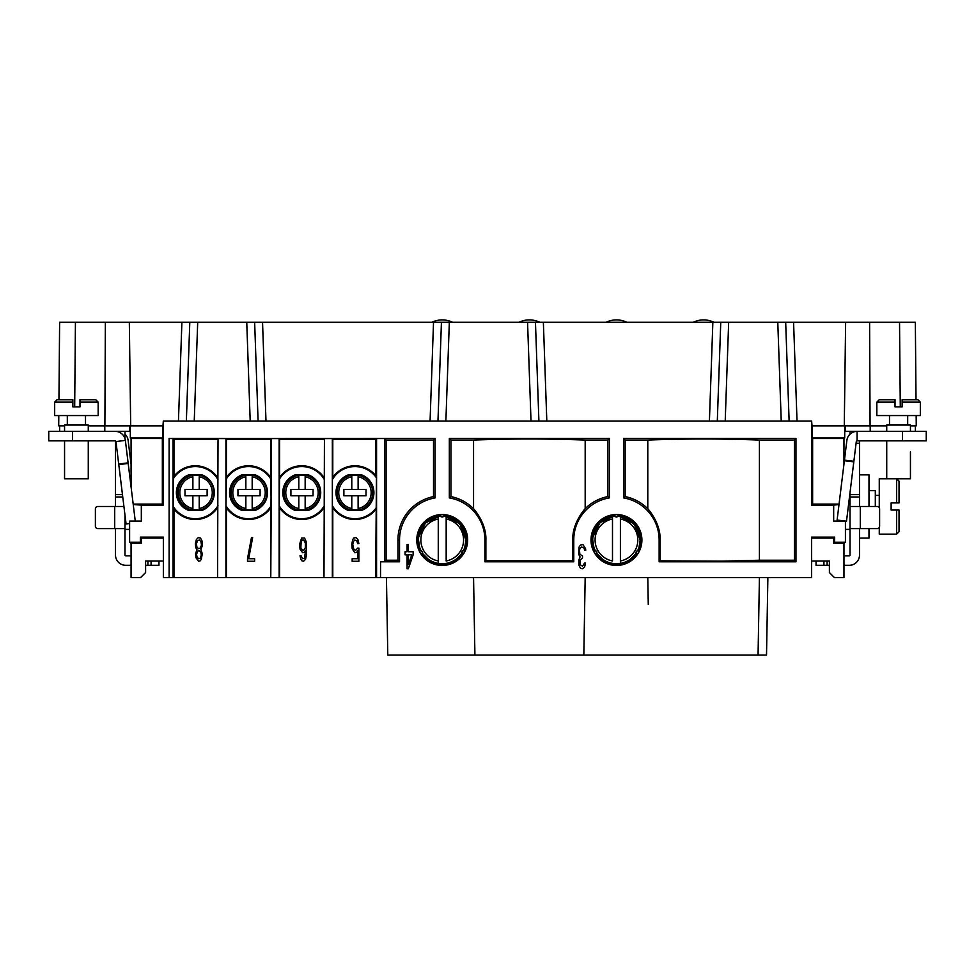 <?xml version="1.0" encoding="UTF-8"?>
<svg xmlns="http://www.w3.org/2000/svg" width="975" height="975" viewBox="0 0 975 975"><rect width="100%" height="100%" fill="white"/><g stroke="black" fill="none" stroke-linecap="round" stroke-linejoin="round"><path stroke-width="1.46" d="M58.939 399.75L59.621 322.274L915.342 322.274L916.025 399.75M846.239 322.274L842.583 322.274M831.37 322.274L827.909 322.274M785.679 322.274L789.128 421.09L785.679 322.274L779.513 322.274M773.285 322.274L771.688 322.274M770.664 322.274L767.374 322.274M744.254 322.274L737.941 322.274M734.638 322.274L732.847 322.274M732.018 322.274L730.336 322.274M729.97 322.274L720.757 322.274L717.307 421.09L720.757 322.274M538.907 421.09L535.458 322.274L527.56 322.274L531.009 421.09M522.295 322.274L520.687 322.274M519.675 322.274L516.372 322.274M468.963 322.274L459.335 322.274M456.032 322.274L454.24 322.274M453.412 322.274L451.73 322.274M445.88 421.09L449.329 322.274L441.431 322.274L437.97 421.09M254.646 322.274L258.095 421.09L254.646 322.274L249.161 322.274M242.933 322.274L241.325 322.274M240.313 322.274L237.01 322.274M204.287 322.274L202.495 322.274M201.667 322.274L199.985 322.274M197.693 322.274L189.796 322.274L197.693 322.274L194.244 421.09M143.678 322.274L137.572 322.274M128.761 322.274L127.506 322.274M122.387 322.274L129.907 322.274M129.809 322.274L131.82 322.274M133.758 322.274L136.378 322.274M139.388 322.274L140.632 322.274M140.12 322.274L167.956 322.274M171.259 322.274L173.05 322.274M173.879 322.274L175.561 322.274M311.269 322.274L314.559 322.274M337.63 322.274L344.236 322.274M349.867 322.274L351.548 322.274M628.619 322.274L631.922 322.274M654.834 322.274L661.428 322.274M667.058 322.274L668.74 322.274M673.274 322.274L693.262 322.274A23.717 23.717 0 0 1 713.944 322.274L731.567 322.274M733.968 322.274L761.524 322.274M765.838 322.274L766.618 322.274M767.447 322.274L769.129 322.274M801.974 322.274L803.571 322.274M804.594 322.274L807.885 322.274M832.553 322.274L835.928 322.274M839 322.274L841.535 322.274M843.302 322.274L844.387 322.274M844.362 322.274L852.577 322.274M58.805 415.557L58.707 425.843L64.557 425.843L59.633 425.843L59.633 431.377M88.274 425.843L162.971 425.843L163.312 421.09L163.312 505.074L162.337 504.099L133.185 504.099M916.159 415.557L916.256 425.843L910.443 425.843L915.367 425.843L915.367 431.377M163.312 505.074L141.326 505.074L141.326 521.101L129.614 521.101L129.614 542.258L140.351 542.258L140.351 537.128L163.349 537.128L163.349 577.627L217.583 577.627L218.022 438.555L435.106 438.482L435.106 497.896A42.693 42.693 0 0 0 399.531 539.992L399.531 561.807L380.555 561.807L380.518 577.627L811.651 577.627L811.651 537.128L834.649 537.128L834.649 542.258L845.422 542.258L845.422 521.101L833.674 521.101L833.674 505.074L811.651 505.074L811.651 421.09L811.992 425.843L886.726 425.843M104.8 425.843L104.8 431.377M48.75 431.377L48.75 440.858L48.75 431.377L48.75 440.858L48.75 431.377L115.16 431.377A10.274 10.274 0 0 1 125.361 440.395L135.269 521.101M129.517 425.843L129.517 431.377L115.16 431.377M129.517 431.377L130.187 431.377L130.187 425.843M130.321 425.843L130.187 431.377M115.196 441.029A0.792 0.792 0 0 1 115.489 441.651L115.489 506.476M115.489 528.608L115.489 555.031A10.274 10.274 0 0 0 125.775 565.317L131.077 565.317M124.983 515.129L124.983 555.031A0.792 0.792 0 0 0 125.775 555.823L131.077 555.823M124.983 431.377L124.983 438.616M115.501 440.932L114.709 440.858A0.792 0.792 0 0 1 114.757 440.858M145.604 565.317L158.974 565.317L158.974 561.015M129.614 542.258L131.077 543.233L131.077 577.627L140.534 577.627L145.604 572.557L145.604 561.015L163.349 561.015M130.321 431.377L130.321 437.982L131.077 438.482L131.077 486.939M141.326 505.074L133.246 504.599M162.837 425.843L162.837 437.982L130.321 437.982M131.077 438.482L162.337 438.482L162.337 504.099M129.334 322.274L130.687 425.843M186.347 421.09L189.796 322.274L186.347 421.09M845.63 322.274L844.277 425.843M869.602 322.274L870.078 425.843M380.603 438.482L376.63 438.555M172.989 438.555L169.041 438.482M218.022 438.555L217.583 577.627M218.022 577.627L270.782 577.627L271.172 505.623A26.093 26.093 0 0 1 225.993 505.745L226.383 507.829A26.873 26.873 0 0 0 270.782 507.719M271.172 505.623L270.782 477.555A26.873 26.873 0 0 0 226.383 477.445L226.383 439.457L270.782 439.457L271.233 438.555L270.782 577.627M271.233 577.627L323.98 577.627L324.431 438.555L332.341 438.555L332.792 439.457L375.668 439.457L376.569 438.555L380.579 438.482L384.54 438.555L386.088 440.066L433.522 440.066L433.522 496.592A44.265 44.265 0 0 0 397.946 539.992L397.946 560.235L386.088 560.235L386.088 440.066M324.431 438.555L323.98 577.627M324.431 577.627L375.668 577.627L376.447 477.86A26.093 26.093 0 0 0 332.402 479.529L332.402 505.745A26.093 26.093 0 0 0 376.447 507.414M380.518 577.627L375.668 577.627M811.651 561.015L829.396 561.015L829.396 572.557L834.466 577.627L843.96 577.627L843.96 543.233L845.422 542.258M226.383 577.627L226.383 507.829M270.782 477.555L270.782 439.457M264.14 502.015A18.196 18.196 0 0 1 254.999 509.645L254.231 509.645M243.811 509.645L242.08 509.645L241.946 510.425A18.976 18.976 0 0 1 241.946 474.849L255.145 474.849A18.976 18.976 0 0 1 255.145 510.425L241.946 510.425M243.811 475.629L242.08 475.629A18.196 18.196 0 0 0 242.08 509.645M254.231 475.629L255.145 474.849M264.14 483.259A18.196 18.196 0 0 0 254.999 475.629M169.114 577.627L169.114 438.482L221.983 438.482L225.932 438.555L226.383 439.457M226.383 477.445L225.993 505.745M173.964 577.627L173.964 508.913A26.873 26.873 0 0 0 217.583 507.719M217.583 477.555A26.873 26.873 0 0 0 173.964 476.373L173.964 439.457L217.583 439.457M205.932 507.427A18.196 18.196 0 0 1 201.801 509.645L201.264 509.645M190.844 509.645L188.882 509.645L188.736 510.425A18.976 18.976 0 0 1 188.736 474.849L201.947 474.849A18.976 18.976 0 0 1 201.947 510.425L188.736 510.425M190.844 475.629L188.882 475.629A18.196 18.196 0 0 0 188.882 509.645M201.264 475.629L201.947 474.849M205.932 477.847A18.196 18.196 0 0 0 201.801 475.629M173.964 508.913L173.184 506.403A26.093 26.093 0 0 0 217.973 505.623M169.114 438.482L173.062 438.555L173.964 439.457M173.964 476.373L173.184 478.871L173.184 506.403M811.651 421.09L163.312 421.09M484.904 539.992A42.693 42.693 0 0 0 449.329 497.896L449.329 438.482L609.338 438.482L609.338 497.896L607.754 496.592L607.754 440.066L585.183 440.066C547.974 438.64 510.766 438.64 473.558 440.066L450.913 440.066L450.913 496.592A44.265 44.265 0 0 1 473.558 508.731C473.923 509.06 486.574 523.173 485.879 539.992L485.879 560.832L484.904 561.807L484.904 539.992L485.879 539.992M609.338 497.896A42.693 42.693 0 0 0 573.763 539.992L573.763 561.807L484.904 561.807M659.137 539.992A42.693 42.693 0 0 0 623.561 497.896L623.561 438.482L795.966 438.482L795.966 561.807L659.137 561.807L659.137 539.992L660.112 539.992L660.112 560.832L721.927 561.149L759.415 560.235L759.415 440.066C722.207 438.64 684.998 438.64 647.79 440.066L625.146 440.066L625.146 496.592A44.265 44.265 0 0 1 647.79 508.731C648.156 509.06 660.806 523.173 660.112 539.992M416.764 539.992A25.46 25.46 0 0 0 442.211 565.451A25.46 25.46 0 0 0 467.671 539.992A25.46 25.46 0 0 0 442.211 514.532A25.46 25.46 0 0 0 416.764 539.992M590.996 539.992A25.46 25.46 0 0 0 616.444 565.451A25.46 25.46 0 0 0 641.903 539.992A25.46 25.46 0 0 0 616.444 514.532A25.46 25.46 0 0 0 590.996 539.992M609.338 438.482L607.754 440.066M449.329 438.482L450.913 440.066M623.561 438.482L625.146 440.066M795.966 438.482L794.381 440.066L759.415 440.066M435.106 438.482L433.522 440.066M573.763 539.992L572.788 539.992C572.081 523.136 584.817 508.974 585.183 508.658A44.265 44.265 0 0 1 607.754 496.592M623.561 497.896L625.146 496.592M573.763 561.807L572.788 560.832L485.879 560.832M572.788 539.992L572.788 560.832M435.106 497.896L433.522 496.592M449.329 497.896L450.913 496.592M473.558 508.731L473.558 440.066M399.531 561.807L397.946 560.235M386.088 560.235L384.54 561.746L380.555 561.807M375.668 439.457L375.668 475.532L376.447 477.86M332.792 577.627L332.792 507.829A26.873 26.873 0 0 0 375.668 509.742M375.668 475.532A26.873 26.873 0 0 0 332.792 477.445L332.792 439.457M360.165 475.629L361.408 475.629A18.196 18.196 0 0 1 361.408 509.645L360.165 509.645M349.732 509.645L348.343 510.425A18.976 18.976 0 0 1 348.343 474.849L361.554 474.849A18.976 18.976 0 0 1 361.554 510.425L348.343 510.425M349.732 475.629L348.489 475.629A18.196 18.196 0 0 0 348.489 509.645M332.402 505.745L332.792 507.829M332.792 477.445L332.402 479.529M279.581 577.627L279.581 507.829A26.873 26.873 0 0 0 323.98 507.719M323.98 477.555A26.873 26.873 0 0 0 279.581 477.445L279.581 439.457L323.98 439.457M307.198 475.629L308.21 475.629A18.196 18.196 0 0 1 308.21 509.645L307.198 509.645M296.778 509.645L295.291 509.645L295.145 510.425A18.976 18.976 0 0 1 295.145 474.849L308.356 474.849A18.976 18.976 0 0 1 308.356 510.425L295.145 510.425M296.778 475.629L295.291 475.629A18.196 18.196 0 0 0 295.291 509.645M279.581 477.445L279.191 505.745A26.093 26.093 0 0 0 324.37 505.623M279.191 505.745L279.581 507.829M271.233 438.555L279.13 438.555L279.581 439.457M217.973 479.651A26.093 26.093 0 0 0 173.184 478.871M271.172 479.651A26.093 26.093 0 0 0 225.993 479.529M324.37 479.651A26.093 26.093 0 0 0 279.191 479.529M361.408 509.645L361.554 510.425M361.408 475.629L361.554 474.849M348.489 475.629L348.343 474.849M359.812 509.754L359.129 509.925A17.782 17.782 0 0 0 359.129 475.349L359.812 475.532M350.098 475.532L350.781 475.349A17.782 17.782 0 0 0 350.781 509.925L350.098 509.754M351.792 509.827L359.129 509.925A17.782 17.782 0 0 0 359.129 475.349L358.117 475.337L358.117 476.738L358.117 475.447L351.792 475.447L351.792 476.738L351.792 475.337L350.781 475.349A17.782 17.782 0 0 0 350.781 509.925L351.792 509.937L351.792 508.536L351.792 509.937M358.117 495.8L358.117 508.536A16.209 16.209 0 0 0 358.117 476.738L358.117 489.474L343.883 489.474L343.883 495.8L366.015 495.8L366.015 489.474L358.117 489.474M351.792 495.8L351.792 508.536A16.209 16.209 0 0 1 351.792 476.738L351.792 489.474M308.21 509.645L308.356 510.425M308.21 475.629L308.356 474.849M295.291 475.629L295.145 474.849M306.845 509.754L306.162 509.925A17.782 17.782 0 0 0 306.162 475.349L306.845 475.532M297.131 475.532L297.814 475.349A17.782 17.782 0 0 0 297.814 509.925L297.131 509.754M298.825 509.827L306.162 509.925A17.782 17.782 0 0 0 306.162 475.349L305.151 475.337L305.151 476.738L305.151 475.447L298.825 475.447L298.825 476.738L298.825 475.337L297.814 475.349A17.782 17.782 0 0 0 297.814 509.925L298.825 509.937L298.825 508.536L298.825 509.937M305.151 495.8L305.151 508.536A16.209 16.209 0 0 0 305.151 476.738L305.151 489.474L290.916 489.474L290.916 495.8L313.048 495.8L313.048 489.474L305.151 489.474M298.825 495.8L298.825 508.536A16.209 16.209 0 0 1 298.825 476.738L298.825 489.474M254.999 509.645L255.145 510.425M242.08 475.629L241.946 474.849M253.878 509.754L253.195 509.925A17.782 17.782 0 0 0 253.195 475.349L253.878 475.532M244.164 475.532L244.847 475.349A17.782 17.782 0 0 0 244.847 509.925L244.164 509.754M245.858 509.827L253.195 509.925A17.782 17.782 0 0 0 253.195 475.349L252.184 475.337L252.184 476.738L252.184 475.447L245.858 475.447L245.858 476.738L245.858 475.337L244.847 475.349A17.782 17.782 0 0 0 244.847 509.925L245.858 509.937L245.858 508.536L245.858 509.937M252.184 495.8L252.184 508.536A16.209 16.209 0 0 0 252.184 476.738L252.184 489.474L237.949 489.474L237.949 495.8L260.081 495.8L260.081 489.474L252.184 489.474M245.858 495.8L245.858 508.536A16.209 16.209 0 0 1 245.858 476.738L245.858 489.474M201.801 509.645L201.947 510.425M188.882 475.629L188.736 474.849M200.911 509.754L200.228 509.925A17.782 17.782 0 0 0 200.228 475.349L200.911 475.532M191.197 475.532L191.88 475.349A17.782 17.782 0 0 0 191.88 509.925L191.197 509.754A17.782 17.782 0 0 1 178.267 492.643A17.782 17.782 0 0 0 191.197 509.754M192.892 509.827L200.228 509.925A17.782 17.782 0 0 0 200.228 475.349L199.217 475.337L199.217 476.738L199.217 475.447L192.892 475.447L192.892 476.738L192.892 475.337L191.88 475.349A17.782 17.782 0 0 0 191.88 509.925L192.892 509.937L192.892 508.536L192.892 509.937M199.217 495.8L199.217 508.536A16.209 16.209 0 0 0 199.217 476.738L199.217 489.474L184.982 489.474L184.982 495.8L207.114 495.8L207.114 489.474L199.217 489.474M192.892 495.8L192.892 508.536A16.209 16.209 0 0 1 192.892 476.738L192.892 489.474M300.032 549.157L302.603 552.691L304.578 552.191L305.76 550.168L304.383 558.248L302.603 558.748L301.019 555.713L300.032 555.713L300.824 559.248L301.811 560.771L303.591 561.271L305.565 559.248L306.552 554.714L306.162 541.588L304.578 538.054L301.616 538.054L299.63 544.111L300.032 549.157M357.496 548.145L355.912 550.168L353.937 549.668L352.755 544.623L353.352 541.588L354.729 540.077L356.704 540.577L357.691 543.611L358.885 543.611L357.898 539.577L355.912 537.554L353.742 538.054L352.755 539.577L351.768 544.111L352.158 548.657L354.729 552.691L356.899 552.191L357.898 550.668L357.898 558.748L352.158 558.748L352.158 561.271L358.885 561.271L358.885 548.145L357.496 548.145M300.824 547.645L301.214 541.588L302.396 540.077L303.786 540.077L305.37 543.099L305.37 547.645L303.786 550.168L302.396 550.168L300.824 547.645M247.504 558.748L247.504 561.271L254.621 561.271L254.621 558.748L248.686 558.748L252.647 537.554L251.452 537.554L247.504 558.748M200.911 549.668L202.483 545.122L202.093 541.088L200.509 538.054L198.339 537.554L196.365 539.577L195.378 543.611L195.768 547.645L196.95 549.668L195.573 553.702L195.963 557.737L198.534 561.271L200.314 560.771L201.301 559.248L202.288 553.702L200.911 549.668M199.327 540.077L200.911 541.588L201.496 545.122L200.119 548.145L198.534 548.657L196.95 547.146L196.365 543.611L197.742 540.577L199.327 540.077M198.534 558.748L196.95 556.725L196.56 554.202L197.742 551.18L199.327 550.668L200.911 552.691L201.301 555.214L200.119 558.248L198.534 558.748M585.183 508.658L585.183 440.066M647.79 508.731L647.79 440.066M794.381 440.066L794.381 560.235L759.415 560.235M795.966 561.807L794.381 560.235M659.137 561.807L660.112 560.832M462.394 555.287A25.313 25.313 0 0 0 465.55 549.815L462.077 551.46L462.394 555.287L461.443 553.873L462.077 551.448L463.734 549.961A23.717 23.717 0 0 0 465.928 539.992L464.77 547.316M465.55 549.815L464.856 549.413L466.745 539.992C465.855 526.415 458.725 518.31 445.38 515.678L444.405 516.372A23.717 23.717 0 0 1 446.172 516.604L446.172 519.017L446.172 516.604A23.717 23.717 0 0 1 465.928 539.992L464.856 532.935M419.664 547.316L418.494 539.992A23.717 23.717 0 0 1 438.263 516.604L438.263 519.017L438.263 516.604A23.717 23.717 0 0 1 440.03 516.372L439.055 515.678C425.697 518.31 418.58 526.415 417.69 539.992L419.567 549.413L422.37 551.46L422.821 553.642A23.717 23.717 0 0 0 438.263 563.379L438.263 519.017A21.34 21.34 0 0 0 438.263 560.966L438.263 563.379A23.717 23.717 0 0 0 461.602 553.642M418.884 549.815A25.313 25.313 0 0 0 422.041 555.287L422.37 551.46L418.884 549.815L419.567 549.413M422.041 555.287L422.736 554.885C435.727 568.145 448.707 568.145 461.699 554.885M457.945 557.737L459.542 556.189M460.066 555.604L461.041 554.422M463.734 549.961L464.856 549.413M422.821 553.642L422.736 554.885M418.494 539.992A23.717 23.717 0 0 0 420.7 549.961M461.407 553.922L456.154 559.175M428.281 559.175L423.028 553.934M418.677 537.091L425.563 522.832L439.883 516.08M444.563 516.067L459.92 523.855L465.94 539.967M767.873 577.627L766.521 655.09L583.879 655.09M585.183 577.627L583.818 655.09L387.794 655.09L386.441 577.627M565 655.09L573.775 655.09M484.965 655.09L493.728 655.09M739.233 655.09L748.008 655.09M659.197 655.09L667.973 655.09M759.415 577.627L758.062 655.09M834.649 537.128L833.674 538.09L811.651 538.09M834.649 542.258L833.674 543.233L833.674 538.09M833.674 543.233L843.96 543.233M812.126 425.843L812.126 437.982L844.716 437.982L843.96 438.482L843.96 464.112M844.716 437.982L844.716 425.843M839.061 504.099L812.626 504.099L811.651 505.074M843.96 438.482L812.626 438.482L812.626 504.099M833.674 505.074L839 504.599M844.387 460.712L853.795 461.857L846.507 521.211L837.098 520.053L846.873 440.395A10.274 10.274 0 0 1 857.074 431.377L844.716 431.377M519.029 322.274A23.717 23.717 0 0 1 539.711 322.274M629.533 322.274L626.828 322.274A23.717 23.717 0 0 0 606.145 322.274M452.595 322.274A23.717 23.717 0 0 0 431.913 322.274M124.983 434.18A10.274 10.274 0 0 1 128.127 440.395L131.077 464.453M79.974 406.867L79.974 402.127L98.158 402.127L98.158 415.557L54.673 415.557L54.673 402.127L57.05 399.75L72.857 399.75L72.857 406.867L79.974 406.867L72.857 406.867M902.533 431.377L926.25 431.377L926.25 440.858L926.25 431.377L926.25 440.858L857.074 440.858L857.074 431.377L902.533 431.377L902.533 440.858M870.2 425.843L870.2 431.377M845.483 425.843L845.483 431.377M844.85 425.843L844.85 431.377M850.017 434.18L850.017 431.377M850.017 506.476L850.017 528.608L877.232 528.608A2.377 2.377 0 0 0 879.608 526.232L879.608 508.84A2.377 2.377 0 0 0 877.232 506.476L850.017 506.476L850.017 492.655M843.96 555.823L849.225 555.823A0.792 0.792 0 0 0 850.017 555.031L850.017 528.608M859.511 506.476L859.511 441.651A0.792 0.792 0 0 1 859.804 441.029M860.243 440.858A0.792 0.792 0 0 1 860.291 440.858L859.402 440.858M843.96 565.317L849.225 565.317A10.274 10.274 0 0 0 859.511 555.031L859.511 528.608M816.026 561.015L816.026 565.317L829.396 565.317M131.077 543.233L141.326 543.233L140.351 542.258M163.349 538.09L141.326 538.09L141.326 543.233M140.351 537.128L141.326 538.09M850.017 494.617L859.511 494.617M853.795 461.857L856.294 441.553A0.792 0.792 0 0 1 857.074 440.858M886.726 440.858L886.726 478.798L910.443 478.798L910.443 451.852M910.443 431.377L910.443 425.051L886.726 425.051L886.726 431.377M889.493 425.051L889.493 415.557M907.676 415.557L907.676 425.051M902.143 406.867L902.143 402.127L920.327 402.127L920.327 415.557L876.842 415.557L876.842 402.127L895.026 402.127L895.026 406.867L902.143 406.867L895.026 406.867M911.235 399.75L902.143 399.75L902.143 402.127L902.143 399.75L917.95 399.75L920.327 402.127M895.026 399.75L895.026 402.127L895.026 399.75L879.218 399.75L876.842 402.127M859.511 538.09L868.993 538.09L868.993 528.608M859.511 474.849L868.993 474.849L868.993 506.476M875.318 506.476L875.318 490.657L868.993 490.657M879.267 495.41L875.318 495.41M886.726 478.798L879.267 478.798L879.267 507.622M879.267 527.463L879.267 534.142L896.659 534.142L896.659 510.035L891.126 510.035L891.126 502.917L891.126 510.035M899.035 502.917L899.035 481.175L896.659 478.798L896.659 502.917L899.035 502.917L891.126 502.917M899.035 510.035L896.659 510.035L899.035 510.035L899.035 531.765L899.035 510.035M899.035 481.175L899.035 493.825M48.75 440.858L115.16 440.858A0.792 0.792 0 0 1 115.952 441.553L126.067 523.953L129.614 523.514M122.46 494.617L115.489 494.617M123.923 506.476L97.768 506.476A2.377 2.377 0 0 0 95.392 508.84L95.392 526.232A2.377 2.377 0 0 0 97.768 528.608L124.983 528.608M64.557 440.858L64.557 478.798L88.274 478.798L88.274 440.858M88.274 431.377L88.274 425.051L64.557 425.051L64.557 431.377M67.324 425.051L67.324 415.557M85.507 415.557L85.507 425.051M89.066 399.75L79.974 399.75L79.974 402.127L79.974 399.75L95.782 399.75L98.158 402.127M72.857 399.75L72.857 402.127L54.673 402.127M647.79 577.627L648.265 604.451M473.558 577.627L474.923 655.09M616.444 517.055L619.612 514.873A25.313 25.313 0 0 0 613.287 514.873L616.492 517.067L614.262 516.372A23.717 23.717 0 0 0 612.495 516.604L612.495 519.017A21.34 21.34 0 0 0 612.495 560.966L612.495 516.604A23.717 23.717 0 0 0 594.933 549.961L596.59 551.448L597.053 553.642A23.717 23.717 0 0 0 620.405 563.379L620.405 560.966L620.405 563.379A23.717 23.717 0 0 0 635.846 553.642L636.297 551.46L639.088 549.413L640.977 539.992C640.088 526.415 632.958 518.31 619.612 515.678L618.638 516.372A23.717 23.717 0 0 1 620.405 516.604L620.405 519.017L620.405 516.604A23.717 23.717 0 0 1 640.161 539.992L639.088 532.935M597.053 553.642L596.968 554.885C609.96 568.145 622.94 568.145 635.932 554.885L635.846 553.642M614.262 516.372L613.287 515.678C599.942 518.31 592.812 526.415 591.923 539.992L593.812 549.413L594.933 549.961M635.968 526.524L631.081 521.32M616.492 517.067L618.442 516.36M613.287 514.873L613.287 515.678M619.612 514.873L619.612 515.678M620.405 560.966L620.405 519.017A21.34 21.34 0 0 1 620.405 560.966M637.967 549.961A23.717 23.717 0 0 0 640.161 539.992L639.003 547.316M593.117 549.815A25.313 25.313 0 0 0 596.273 555.287L596.59 551.46L593.117 549.815L593.812 549.413M635.578 554.007L633.689 556.274M592.739 539.992L593.897 547.316M597.261 553.934L602.513 559.175M630.398 559.175L635.639 553.922M592.91 537.091L599.796 522.832L614.116 516.08M618.796 516.067L634.152 523.855L640.173 539.967M636.626 555.287A25.313 25.313 0 0 0 639.783 549.815L636.297 551.46L636.626 555.287L635.932 554.885M639.783 549.815L639.088 549.413M596.273 555.287L596.968 554.885M461.736 526.524L456.848 521.32M442.211 517.055L445.38 514.873A25.313 25.313 0 0 0 439.055 514.873L442.163 517.067L444.21 516.36M440.225 516.36L442.163 517.067M446.172 560.966A21.34 21.34 0 0 0 446.172 519.017L446.172 560.966M445.38 514.873L445.38 515.678M439.055 514.873L439.055 515.678M579.065 547.085L578.663 554.324L580.076 556.896L578.87 560.003L578.87 565.159L580.478 568.267L582.307 568.778L584.525 567.231L585.536 563.099L584.525 563.099L582.502 566.195L580.076 564.647L580.076 560.003L582.502 557.932L582.502 555.872L579.881 554.324L579.467 550.192L580.076 548.121L581.49 547.085L583.72 547.609L584.732 550.192L585.743 550.192L585.536 548.645L582.916 544.513L580.478 545.025L579.065 547.085M408.306 568.778L413.156 554.836L413.156 551.74L408.306 551.74L408.306 544.513L407.087 544.513L407.087 551.74L405.064 551.74L405.064 554.836L407.087 554.836L407.087 568.778L408.306 568.778M411.742 554.836L408.306 564.647L408.306 554.836L411.742 554.836M105.361 322.274L104.886 425.843M114.709 506.476L114.709 528.608L97.768 528.608M95.392 526.232L95.392 508.84M75.428 322.274L74.685 406.867M178.449 421.09L181.898 322.274M246.748 322.274L250.197 421.09M265.992 421.09L262.543 322.274M430.072 421.09L433.522 322.274M546.817 421.09L543.367 322.274M709.41 421.09L712.859 322.274M728.666 322.274L725.205 421.09M777.782 322.274L781.231 421.09M797.026 421.09L793.577 322.274M899.535 322.274L900.278 406.867M384.564 438.579L384.564 561.722M225.932 577.627L225.932 438.555M173.062 577.627L173.062 438.555M399.531 539.992L397.946 539.992M376.569 438.555L376.569 577.627M384.54 561.746L384.54 438.555M332.341 577.627L332.341 438.555M279.13 577.627L279.13 438.555M827.092 561.015L827.092 565.317M860.291 506.476L860.291 528.608M850.017 496.982L859.511 496.982M856.087 443.235L859.511 443.235M844.46 460.127L853.868 461.273M823.936 561.015L823.936 565.317M72.467 431.377L72.467 440.858M115.952 441.553L125.361 440.395M128.115 462.857L118.706 464.015M116.147 443.235L115.489 443.235M122.752 496.982L115.489 496.982M128.188 463.442L118.779 464.6M151.064 561.015L151.064 565.317M147.907 561.015L147.907 565.317M134.928 322.274L134.294 322.274M174.488 322.274L171.819 322.274M168.261 322.274L164.288 322.274M217.644 322.274L215.414 322.274M206.468 322.274L205.822 322.274M318.228 322.274L315.997 322.274M312.183 322.274L309.075 322.274M307.052 322.274L306.418 322.274M350.464 322.274L347.795 322.274M635.578 322.274L633.348 322.274M667.656 322.274L664.999 322.274M767.8 322.274L765.387 322.274M761.816 322.274L757.855 322.274M850.017 529.401L845.422 529.401M896.659 534.142L899.035 531.765M833.674 322.274L826.946 322.274M763.705 322.274L765.936 322.274M769.75 322.274L772.858 322.274M774.881 322.274L775.515 322.274M741.622 322.274L737.648 322.274M734.09 322.274L731.421 322.274M729.763 322.274L730.507 322.347M512.704 322.274L514.934 322.274M518.761 322.274L521.869 322.274M463.003 322.274L459.042 322.274M455.483 322.274L452.814 322.274M233.342 322.274L235.572 322.274M239.399 322.274L242.507 322.274M244.518 322.274L245.164 322.274M203.726 322.274L201.069 322.274M583.83 655.09L584.707 604.451M474.91 655.09L474.021 604.451M124.983 529.401L129.614 529.401"/></g></svg>
